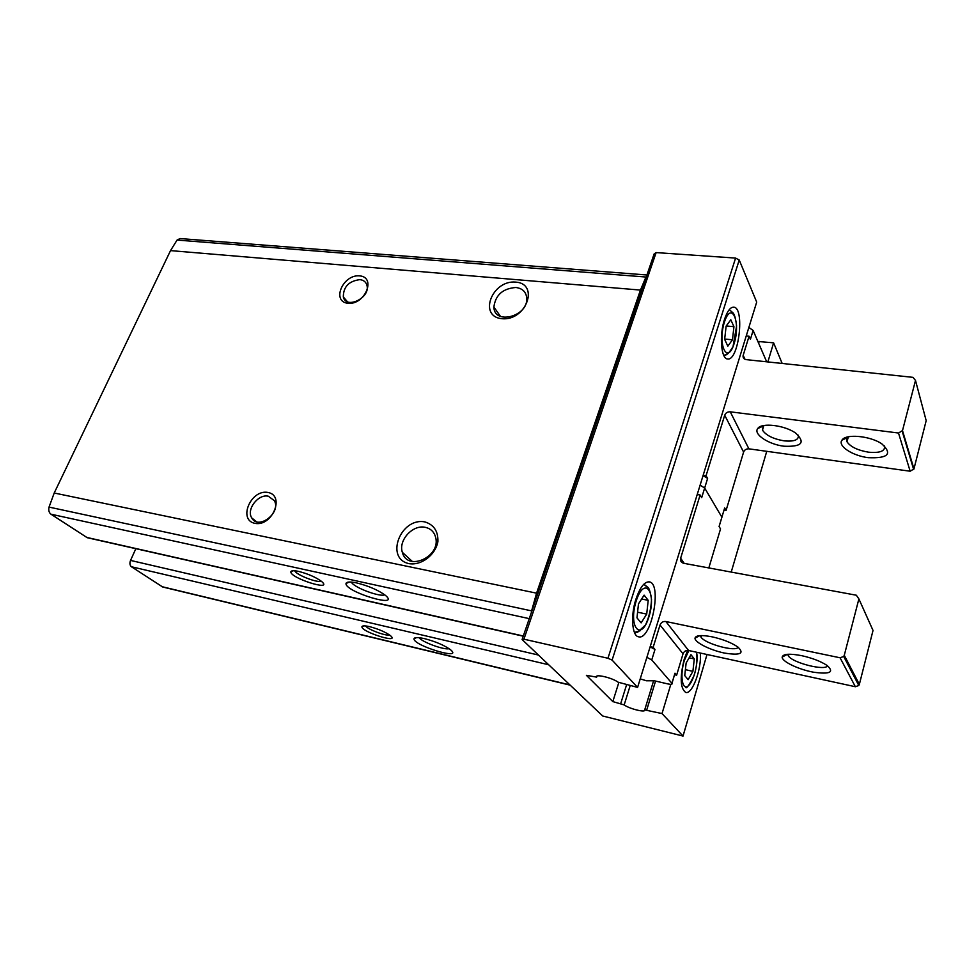 <?xml version="1.0" encoding="UTF-8"?>
<svg xmlns="http://www.w3.org/2000/svg" width="975" height="975" viewBox="0 0 975 975"><rect width="100%" height="100%" fill="white"/><g stroke="black" fill="none" stroke-linecap="round" stroke-linejoin="round"><path stroke-width="1.46" d="M646.925 274.999L180.058 238.558L177.06 240.069L645.95 277.034L640.453 290.075L536.567 593.166L531.607 610.886L49.043 507.097C48.36 510.303 49.006 512.667 50.98 514.203L87.262 537.712L523.246 636.2M424.686 638.686C435.74 641.599 444.344 645.279 450.523 649.74C464.003 660.892 413.254 645.621 413.997 638.796C414.424 637.223 417.995 637.187 424.686 638.686M369.72 626.681C378.605 629.058 385.527 632.056 390.487 635.676C400.615 644.256 361.128 631.861 361.92 626.742C362.261 625.609 364.869 625.597 369.72 626.681M538.432 655.042L130.54 560.418C129.504 563.221 129.797 565.342 131.418 566.743L162.691 586.999L570.192 685.169M298.63 571.411C308.173 573.848 315.851 577.224 321.677 581.527C333.925 592.02 289.648 577.931 290.855 571.752C291.281 570.533 293.877 570.412 298.63 571.411M356.753 582.94C368.562 585.914 378.093 590.033 385.344 595.298C401.785 609.022 344.833 591.825 346.003 583.489C346.527 581.746 350.11 581.563 356.753 582.94M177.06 240.069L170.527 250.612L54.21 493.009L49.043 507.097M267.954 492.46C285.322 495.446 272.159 526.975 254.877 523.343C237.693 519.931 250.941 489.06 267.954 492.46M359.604 275.864C376.63 277.132 364.967 305.114 348.002 303.298C331.134 301.665 342.92 274.219 359.604 275.864M424.917 521.918C433.997 524.794 438.311 531.412 437.885 541.759C435.398 555.031 421.383 565.695 409.11 563.66C384.54 558.638 400.64 517.055 424.917 521.918M515.714 282.092C539.857 283.798 526 321.263 501.845 318.703C477.945 316.363 492.082 279.837 515.714 282.092M130.54 560.418L135.842 548.681M515.885 287.491C522.673 288.417 526.293 292.098 526.768 298.521C527.792 316.68 494.033 325.223 493.886 307.027C495.471 294.998 502.808 288.49 515.885 287.491M425.234 527.329C430.792 528.572 434.277 531.984 435.691 537.578C440.81 557.091 407.075 571.886 402.358 552.35C398.19 540.308 412.803 524.367 425.234 527.329M384.711 594.799C380.213 597.309 354.668 587.84 351.646 582.538L351.378 582.087M449.097 648.68C444.222 650.24 421.846 642.025 419.116 637.687M321.25 581.173C317.887 583.184 297.168 575.287 294.938 571.143L294.743 570.789M389.549 634.957C385.893 636.261 367.477 629.338 365.601 625.95M602.684 715.991L522.1 639.539L523.916 639.186L607.949 658.259L612.105 660.099L637.589 687.399L618.053 682.171C612.385 677.783 594.518 673.603 596.651 677.125L586.402 675.334L612.824 701.598L624.171 704.913C629.399 708.862 646.254 712.981 644.707 709.91L662.025 713.566L683.024 736.064L602.684 715.991M522.271 639.039L654.14 253.902L656.126 252.586L735.589 258.082L739.233 260.02L756.697 302.104L637.589 687.399M635.944 599.162C639.99 587.401 644.426 581.636 649.253 581.868C662.476 583.257 651.373 640.672 638.576 636.809C632.019 636.053 630.484 615.652 635.944 599.162M724.498 319.447C727.24 311.269 730.275 307.174 733.614 307.149C745.132 307.149 738.782 361.286 727.594 358.971C721.11 359.129 719.136 335.449 724.498 319.447M618.796 682.61L612.824 701.598M757.88 341.482L773.602 342.834L767.861 361.944M670.824 684.328L662.025 713.566M700.342 653.043C701.756 668.96 692.311 694.773 685.717 692.433C680.282 688.447 679.782 677.357 684.231 659.173L687.631 650.386M759.33 427.806L759.233 427.184M773.602 342.834L782.169 363.456M359.872 279.63C363.663 280.081 366.027 282.007 366.953 285.407C370.512 297.802 346.064 309.684 343.322 296.961C343.322 286.845 348.843 281.068 359.872 279.63M268.32 496.226L274.353 500.65C281.458 512.74 258.217 530.461 251.745 517.92C246.127 509.486 258.217 493.728 268.32 496.226M694.297 658.942L690.958 654.688L686.144 662.988L684.73 675.565L688.143 679.672L692.896 671.348L694.297 658.942L689.142 657.808M733.943 326.698L730.811 319.776L726.143 326.077L724.644 339.361L727.838 346.162L732.457 339.8L733.943 326.698L726.217 325.967M648.204 600.332L644.122 595.152L638.479 603.891L636.98 617.857L641.136 622.879L646.705 614.092L648.204 600.332L641.635 599.016M637.577 612.202L646.705 614.092M724.681 339.032L732.457 339.8M685.401 669.667L692.896 671.348M703.146 475.325L706.046 475.763L724.705 415.228C725.717 412.864 727.557 411.718 730.251 411.816L898.511 433.022L902.497 430.597L915.501 380.445L912.99 377.349L746.265 359.641C743.803 359.166 742.767 357.776 743.133 355.485L749.068 336.241L746.228 335.961M749.068 336.241L750.409 339.3L753.127 330.476L766.679 361.81M703.072 475.581L707.606 478.445L706.046 475.763M730.251 411.816L748.898 448.841L910.15 471.217L913.953 468.926L926.177 420.652L915.501 380.445M748.898 448.841C746.314 448.719 744.547 449.804 743.596 452.095L726.095 510.4L724.072 510.071M724.669 507.938L719.087 526.512L721.914 517.25L704.657 488.012L700.111 485.16L704.657 488.012L721.89 517.201L724.669 507.938L726.095 510.4M724.693 507.987L724.303 509.303M783.851 446.209C801.767 447.013 805.74 442.674 795.771 433.168C784.814 425.137 761.414 422.382 757.77 428.513C753.005 434.046 768.385 444.356 783.851 446.209M868.225 457.677C888.164 458.518 892.698 453.899 881.802 443.832C870.053 435.74 845.483 433.607 841.949 440.176C837.452 445.904 852.43 455.764 868.225 457.677M847.836 436.91L847.019 437.787L846.983 441.773C850.505 446.855 857.695 450.328 868.542 452.181C880.011 453.217 885.349 451.12 884.557 445.892M763.328 425.624L762.487 430.121C765.984 435.362 773.175 438.933 784.034 440.846C794.162 441.809 798.927 439.932 798.354 435.228M748.873 327.442L753.127 330.476M640.234 678.868L646.413 680.782L654.383 680.794L667.899 683.926C671.214 684.608 672.567 684.413 671.958 683.341L651.751 659.941L654.981 649.472L650.13 646.852M654.981 649.472L653.152 647.315L650.191 646.669M674.712 674.176L674.968 673.213L676.626 675.188L674.554 674.724M708.825 567.938L720.537 528.913L719.087 526.512M683.95 563.343L680.574 558.419C680.172 560.966 681.233 562.587 683.731 563.294L856.342 595.225L858.89 598.93L873.027 630.447L859.353 684.389L858.817 685.498L855.368 686.729L688.594 650.496L665.852 621.514C663.061 621.221 661.123 622.391 660.026 625.012L653.152 647.315M676.626 675.188L683.036 653.811C684.072 651.288 685.925 650.179 688.594 650.496M858.89 598.93L844.277 655.31L843.704 656.48L840.084 657.784L665.852 621.514M680.574 558.419L700.123 494.995L697.21 494.532M707.606 478.445L701.695 497.628L700.123 494.995M712.225 636.858C722.853 639.271 731.372 642.635 737.77 646.937C744.815 653.579 740.33 655.614 724.34 653.043C709.971 650.081 694.468 642.245 695.004 638.113C695.882 635.249 701.622 634.835 712.225 636.858M801.657 655.663C812.224 658.04 820.682 661.282 827.019 665.413C834.624 672.263 830.042 674.517 813.272 672.165C798.22 669.374 781.804 661.452 782.157 657.089C783.083 653.859 789.592 653.384 801.657 655.663M827.543 665.779C825.35 671.117 793.175 663.049 788.434 656.065L787.654 654.298M738.172 647.242C735.735 652.165 705.303 643.878 701.013 637.187L700.33 635.615M651.751 659.941L646.888 657.321M548.681 664.755L131.418 566.743M569.924 684.913L161.874 586.645M523.319 636.005L86.397 537.347M529.254 618.638L50.98 514.203M640.453 290.075L170.527 250.612M536.567 593.166L54.21 493.009M766.74 451.315L731.226 572.081L766.752 451.315M683.024 736.064L707.009 654.493L683.012 736.052M656.126 252.586L523.916 639.186M735.589 258.082L607.949 658.259M739.233 260.02L612.105 660.099M626.572 684.803L620.734 703.523M630.167 685.644L624.171 704.913M653.652 680.635L644.755 709.727M759.172 341.408L758.635 343.2M655.553 681.062L646.766 709.861M760.39 427.33L760.159 426.66M686.412 687.143L685.754 687.485C686.51 688.972 689.313 684.95 694.163 675.395C696.698 667.022 697.491 659.307 696.54 652.214C698.795 661.72 693.7 682.122 687.984 686.108C682.183 690.727 679.807 675.139 684.267 660.648L688.838 650.544M728.02 353.474L723.816 355.461M724.376 322.237C731.457 299.971 741.049 321.921 734.151 343.48C727.423 365.71 717.271 344.748 724.376 322.237M643.768 584.281L648.412 588.035M640.112 630.764L634.408 632.397M636.175 601.039C644.402 575.177 656.906 591.813 648.911 616.834C641.16 642.44 627.924 627.181 636.175 601.039M743.169 355.351L744.985 359.312M724.705 415.228L743.596 452.095M898.511 433.022L910.15 471.217M902.497 430.597L913.953 468.926M671.933 683.304L674.968 673.213M683.036 653.811L660.026 625.012M684.206 563.392L680.635 558.188M859.353 684.389L844.277 655.31M855.368 686.729L840.084 657.784M493.886 307.027L500.504 316.424M402.358 552.35L412.364 561.49M349.367 582.026L346.003 583.489M416.63 637.589L413.997 638.796M293.28 570.741L290.855 571.752M363.846 625.877L361.92 626.742M346.966 301.214L346.344 301.153M343.322 296.961L347.417 301.726M251.745 517.92L256.462 521.686M729.532 309.879L732.396 312.305C734.285 313.536 735.686 318.106 736.588 325.991L733.005 346.747C726.156 357.277 727.265 353.011 726.485 354.717L723.828 355.497M634.481 632.556L637.699 632.19L645.56 624.902C649.045 617.26 651.044 608.79 651.519 599.491C650.41 591.971 649.094 587.84 647.571 587.121L643.89 584.171M902.216 431.291L913.685 469.584M743.133 355.485L744.851 359.251M848.335 436.788L846.983 441.773M847.019 437.787L841.949 440.176M763.852 425.514L762.487 430.121M762.682 426.307L757.77 428.513M858.817 685.498L843.704 656.48M787.422 654.31L782.157 657.089M788.434 656.065L788.933 654.225M699.855 635.639L695.004 638.113M701.013 637.187L701.488 635.578M671.958 683.341L674.993 673.25"/></g></svg>
